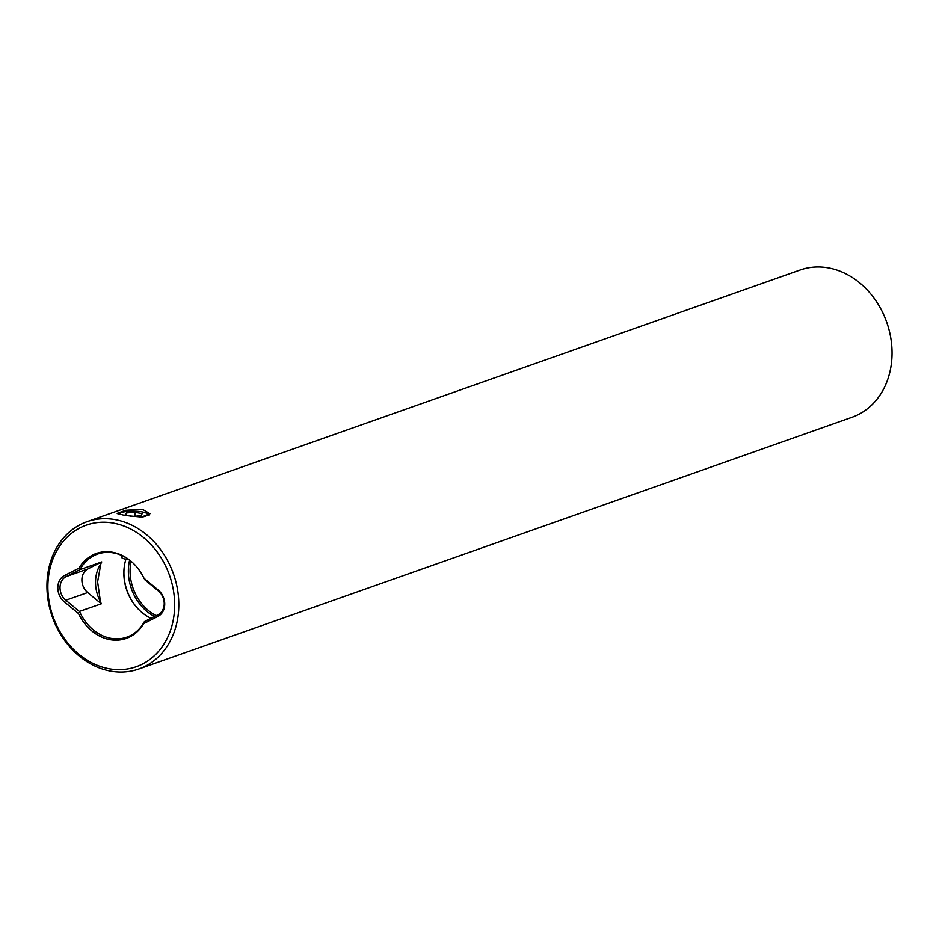 <?xml version="1.0" encoding="UTF-8"?>
<svg xmlns="http://www.w3.org/2000/svg" width="939" height="939" viewBox="0 0 939 939"><rect width="100%" height="100%" fill="white"/><g stroke="black" fill="none" stroke-linecap="round" stroke-linejoin="round"><path stroke-width="1.41" d="M141.883 517.049A14.015 3.228 0.6 0 0 147.2 513.75A14.015 3.228 0.6 0 0 128.537 511.321A14.015 3.228 0.6 0 0 119.981 513.469A14.015 3.228 0.6 0 0 119.629 514.537M120.99 555.16L121.542 557.273A11.608 2.676 0.6 0 0 128.948 559.667M124.957 515.053L132.153 516.462L140.768 515.781L142.212 513.692L135.016 512.283L126.389 512.964L124.957 515.053M126.366 515.323L126.389 512.964M134.97 516.239L135.016 512.283M101.764 561.921L79.792 569.691L78.958 568.189L64.545 575.478A15.611 12.853 -109.4 0 0 57.819 587.614A15.611 12.853 -109.4 0 0 64.275 601.793L78.477 613.543L79.357 611.442L101.33 603.812A44.039 36.245 70.6 0 1 100.473 601.758L97.597 581.84L100.872 563.693A44.039 36.245 70.6 0 1 101.764 561.921L87.926 568.917A14.015 11.538 -109.4 0 0 81.893 579.797A14.015 11.538 -109.4 0 0 87.679 592.532L101.33 603.812M79.792 569.691L66.07 576.628A14.015 11.538 -109.4 0 0 60.026 587.521A14.015 11.538 -109.4 0 0 65.824 600.244L79.357 611.442M100.473 601.758A34.485 28.381 70.6 0 1 95.532 581.922A34.485 28.381 70.6 0 1 100.872 563.693M138.855 668.979L852.107 417.245A78.054 64.251 -109.4 0 0 892.05 353.897A78.054 64.251 -109.4 0 0 800.145 270.021L86.893 521.755A78.054 64.251 -109.4 0 0 46.95 585.103A78.054 64.251 -109.4 0 0 138.855 668.979A78.054 64.251 -109.4 0 0 178.797 605.643A78.054 64.251 -109.4 0 0 86.893 521.755M47.877 586.065A75.061 61.786 70.6 0 1 112.023 522.894A75.061 61.786 70.6 0 1 174.654 605.808A75.061 61.786 70.6 0 1 110.497 668.979A75.061 61.786 70.6 0 1 47.877 586.065M158.421 591.018A14.015 11.538 -109.4 0 1 164.219 603.754A14.015 11.538 -109.4 0 1 158.175 614.634L144.453 621.583L143.573 623.684L157.975 616.395A15.611 12.853 -109.4 0 0 164.712 604.27A15.611 12.853 -109.4 0 0 158.257 590.079L144.043 578.33L144.888 579.832L158.421 591.018L158.257 590.079M149.606 514.854A16.409 3.779 0.6 0 0 146.637 513.34M142.388 509.267L150.005 513.75L141.472 517.06L124.817 515.476L117.175 513.41L125.697 510.276L142.388 509.267M140.674 611.406A45.037 37.067 70.6 0 1 123.925 572.121A45.037 37.067 70.6 0 1 124.453 565.442M150.991 618.273A44.039 36.245 70.6 0 1 140.439 611.195A44.039 36.245 70.6 0 1 123.842 572.579A44.039 36.245 70.6 0 1 124.406 565.748A44.039 36.245 70.6 0 1 125.92 559.245M144.453 621.583L144.406 621.606A44.039 36.245 70.6 0 1 126.847 637.135A44.039 36.245 70.6 0 1 79.533 611.5M143.573 623.684A45.037 37.067 70.6 0 1 78.477 613.543M78.958 568.189A45.037 37.067 70.6 0 1 132.317 562.367A45.037 37.067 70.6 0 1 144.043 578.33M79.968 569.609A44.039 36.245 70.6 0 1 97.539 554.08A44.039 36.245 70.6 0 1 132.552 562.578M120.544 513.058A16.409 3.779 0.6 0 0 118.056 514.103M87.926 568.917L66.07 576.628L64.545 575.478M156.261 615.608A43.98 36.198 70.6 0 1 130.063 570.407A43.98 36.198 70.6 0 1 131.037 561.287M154.512 616.489A45.037 37.067 70.6 0 1 128.361 570.548A45.037 37.067 70.6 0 1 129.594 560.149M87.679 592.532L65.824 600.244L64.275 601.793M158.175 614.634L157.975 616.395M119.981 513.469L118.983 514.384M147.2 513.75L148.972 515.464"/></g></svg>
